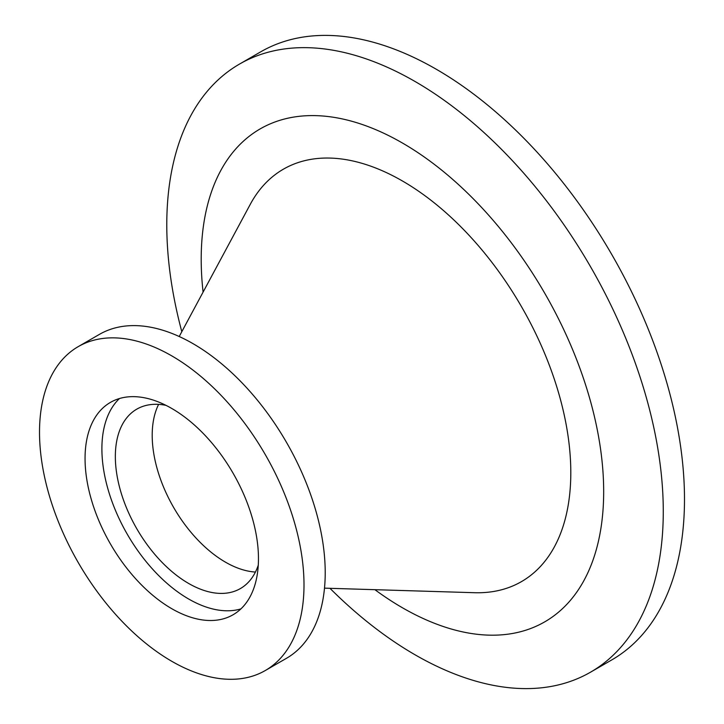 <?xml version="1.0" encoding="UTF-8"?>
<svg xmlns="http://www.w3.org/2000/svg" width="724" height="724" viewBox="0 0 724 724"><rect width="100%" height="100%" fill="white"/><g stroke="black" fill="none" stroke-linecap="round" stroke-linejoin="round"><path stroke-width="1.09" d="M324.497 588.15L474.51 592.712A238.106 137.47 -120 0 0 566.702 427.585A238.106 137.47 -120 0 0 402.435 180.982A238.106 137.47 -120 0 0 250.278 204.322L179.217 336.515M374.896 589.68A284.595 164.312 -120 0 0 603.201 507.243A284.595 164.312 -120 0 0 402.435 143.017A284.595 164.312 -120 0 0 203.091 292.098M78.246 346.615L99.46 334.361A187.018 107.976 60 0 1 192.964 343.628A187.018 107.976 60 0 1 315.148 508.429A187.018 107.976 60 0 1 286.478 658.297L265.265 670.542A187.018 107.976 60 0 1 78.246 562.566A187.018 107.976 60 0 1 78.246 346.615A187.018 107.976 60 0 1 171.76 355.873A187.018 107.976 60 0 1 293.935 520.674A187.018 107.976 60 0 1 265.265 670.542M329.972 588.313A351.068 202.693 -120 0 0 415.033 654.777A351.068 202.693 -120 0 0 590.567 672.162A351.068 202.693 -120 0 0 644.378 390.842A351.068 202.693 -120 0 0 415.033 81.477A351.068 202.693 -120 0 0 239.499 64.083A351.068 202.693 -120 0 0 181.805 331.683M590.567 672.162L611.78 659.917A351.068 202.693 -120 0 0 611.78 254.531A351.068 202.693 -120 0 0 260.703 51.838L239.499 64.083M171.76 408.463A122.618 70.789 60 0 1 251.862 516.511A122.618 70.789 60 0 1 233.065 614.766A122.618 70.789 60 0 1 110.446 543.968A122.618 70.789 60 0 1 110.446 402.39A122.618 70.789 60 0 1 171.76 408.463M119.451 398.535A122.618 70.789 -120 0 0 127.288 534.249A122.618 70.789 -120 0 0 240.902 608.902M258.269 565.173A103.586 59.802 60 0 1 240.386 588.567A103.586 59.802 60 0 1 136.8 528.755A103.586 59.802 60 0 1 136.8 409.141A103.586 59.802 60 0 1 165.995 405.359M158.619 404.381A103.586 59.802 -120 0 0 173.651 507.479A103.586 59.802 -120 0 0 255.427 572.051"/></g></svg>
